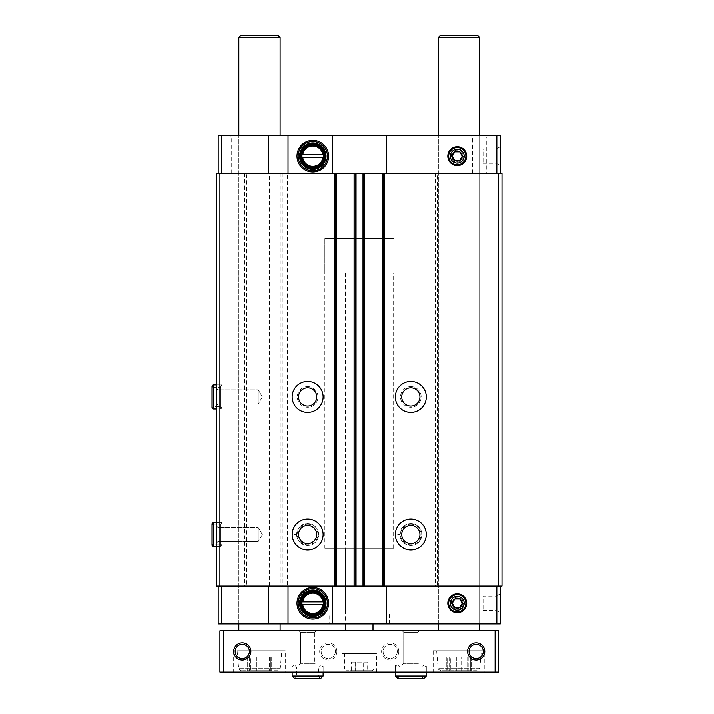 <?xml version="1.0" encoding="UTF-8"?>
<svg xmlns="http://www.w3.org/2000/svg" width="714" height="714" viewBox="0 0 714 714"><rect width="100%" height="100%" fill="white"/><g stroke="black" fill="none" stroke-linecap="round" stroke-linejoin="round"><path stroke-width="0.54" stroke-dasharray="3.57 2.68" d="M246.571 173.306L386.238 173.306L218.198 173.306L246.571 173.306L246.571 586.105L501.996 586.105L501.996 173.306L498.559 173.306L498.559 586.105M280.111 135.464L238.833 135.464L280.111 135.464L280.111 623.947L238.833 623.947L280.111 623.947L280.111 135.464M247.437 135.464L230.238 135.464L247.437 135.464L245.946 136.954L231.72 136.954L245.946 136.954L245.946 173.306L231.72 173.306L245.946 173.306M488.233 135.464L471.035 135.464L488.233 135.464L486.752 136.954L472.525 136.954L486.752 136.954L486.752 173.306L472.525 173.306L486.752 173.306M479.638 135.464L438.36 135.464L479.638 135.464L479.638 623.947L438.36 623.947L479.638 623.947L479.638 135.464M218.198 173.306L218.198 135.464L500.282 135.464L500.282 173.306L472.891 173.306L498.559 173.306M219.912 173.306L219.912 586.105L216.476 586.105L216.476 173.306L384.525 173.306L382.285 173.306L384.525 173.306L382.285 173.306L382.285 586.105L500.282 586.105L246.571 586.105M307.636 386.586A10.317 10.317 0 0 1 316.57 402.062A10.317 10.317 0 0 1 298.702 402.062A10.317 10.317 0 0 1 307.636 386.586M307.636 387.791A9.112 9.112 0 0 1 315.534 401.464A9.112 9.112 0 0 1 299.737 401.464A9.112 9.112 0 0 1 307.636 387.791M410.836 386.586A10.317 10.317 0 0 1 419.778 402.062A10.317 10.317 0 0 1 401.902 402.062A10.317 10.317 0 0 1 410.836 386.586M410.836 387.791A9.112 9.112 0 0 1 418.734 401.464A9.112 9.112 0 0 1 402.946 401.464A9.112 9.112 0 0 1 410.836 387.791M219.912 586.105L384.525 586.105L382.285 586.105L382.285 173.306L437.495 173.306L437.495 586.105M355.626 586.105L354.073 586.105L355.626 586.105L355.626 173.306L355.626 586.105M383.829 586.105L384.525 586.105L383.829 586.105L383.829 173.306L383.829 586.105M500.282 173.306L386.238 173.306L472.891 173.306L471.9 173.306L471.9 586.105M362.159 173.306L363.712 173.306L362.159 173.306L362.159 586.105L362.159 173.306M364.399 173.306L363.712 173.306L364.399 173.306L364.399 586.105M333.956 173.306L335.5 173.306L333.956 173.306L333.956 586.105L333.956 173.306M336.187 173.306L335.5 173.306L336.187 173.306L336.187 586.105M287.34 173.306L269.455 173.306L287.34 173.306L287.34 586.105L269.455 586.105L287.34 586.105M216.476 388.3L216.476 405.507L216.476 388.3L216.476 405.507L216.476 388.3L217.966 389.79L217.966 404.017L217.966 389.79L258.236 389.79L258.236 404.017L258.236 389.79L258.236 404.017L258.236 389.79L217.966 389.79L217.966 404.017L217.966 389.79L216.476 388.3M216.476 525.906L216.476 543.104L216.476 525.906L216.476 543.104L216.476 525.906L217.966 527.396L217.966 541.614L217.966 527.396L258.236 527.396L258.236 541.614L258.236 527.396L258.236 541.614L258.236 527.396L217.966 527.396L217.966 541.614L217.966 527.396L216.476 525.906M213.209 387.274L213.209 406.534L212.004 407.739L213.209 406.534L220.778 406.534L213.209 406.534L213.209 387.274L220.778 387.274L220.778 406.534L220.778 387.274L221.983 386.069L221.983 407.739L220.778 406.534L221.983 407.739L221.983 386.069L220.778 384.864L220.778 408.943L221.983 407.739L220.778 408.943L220.778 384.864L216.476 384.864L216.476 408.943L216.476 384.864L221.983 384.864L221.983 408.943L221.983 384.864M213.209 524.87L213.209 544.139L212.004 545.344L213.209 544.139L220.778 544.139L213.209 544.139L213.209 524.87L220.778 524.87L220.778 544.139L220.778 524.87L221.983 523.674L221.983 545.344L220.778 544.139L221.983 545.344L221.983 523.674L220.778 522.469L220.778 546.549L221.983 545.344L220.778 546.549L220.778 522.469L216.476 522.469L216.476 546.549L216.476 522.469L221.983 522.469L221.983 546.549L221.983 522.469M244.59 173.306L244.59 586.105M280.977 173.306L280.977 586.105M282.958 173.306L282.958 586.105M307.636 519.024A15.476 15.476 0 0 1 321.041 542.247A15.476 15.476 0 0 1 294.23 542.247A15.476 15.476 0 0 1 307.636 519.024A15.476 15.476 0 0 1 321.041 542.247A15.476 15.476 0 0 1 294.23 542.247A15.476 15.476 0 0 1 307.636 519.024A15.476 15.476 0 0 1 321.041 542.247A15.476 15.476 0 0 1 294.23 542.247A15.476 15.476 0 0 1 307.636 519.024M334.464 173.306L334.464 586.105M356.313 173.306L356.313 586.105L356.313 173.306M354.073 173.306L354.073 586.105M384.525 173.306L384.525 586.105L384.525 173.306M384.007 173.306L384.007 586.105M410.836 519.024A15.476 15.476 0 0 1 424.241 542.247A15.476 15.476 0 0 1 397.43 542.247A15.476 15.476 0 0 1 410.836 519.024A15.476 15.476 0 0 1 424.241 542.247A15.476 15.476 0 0 1 397.43 542.247A15.476 15.476 0 0 1 410.836 519.024A15.476 15.476 0 0 1 424.241 542.247A15.476 15.476 0 0 1 397.43 542.247A15.476 15.476 0 0 1 410.836 519.024M435.513 173.306L435.513 586.105M437.495 173.306L471.9 173.306M473.882 173.306L473.882 586.105M382.285 173.306L382.285 586.105M218.198 586.105L221.635 586.105L218.198 586.105L218.198 623.947L500.282 623.947L500.282 586.105M221.635 173.306L221.635 135.464M332.233 173.306L332.233 135.464M386.238 173.306L386.238 135.464M496.837 173.306L496.837 135.464M500.282 146.638L500.282 165.559L500.282 146.638L496.212 148.994L496.212 163.211L496.212 148.994L483.075 148.994L483.075 163.211L483.075 148.994M221.635 586.105L221.635 623.947M332.233 586.105L332.233 623.947M386.238 586.105L386.238 623.947M496.837 586.105L496.837 623.947M500.282 593.843L500.282 612.764L500.282 593.843L496.212 596.199L496.212 610.416L496.212 596.199L483.075 596.199L483.075 610.416L483.075 596.199M329.136 623.947L389.335 623.947L329.136 623.947L329.136 612.942L389.335 612.942L329.136 612.942M410.836 524.183A10.317 10.317 0 0 1 419.778 539.668A10.317 10.317 0 0 1 401.902 539.668A10.317 10.317 0 0 1 410.836 524.183M410.836 525.388A9.112 9.112 0 0 1 418.734 539.061A9.112 9.112 0 0 1 402.946 539.061A9.112 9.112 0 0 1 410.836 525.388M307.636 524.183A10.317 10.317 0 0 1 316.57 539.668A10.317 10.317 0 0 1 298.702 539.668A10.317 10.317 0 0 1 307.636 524.183M307.636 525.388A9.112 9.112 0 0 1 315.534 539.061A9.112 9.112 0 0 1 299.737 539.061A9.112 9.112 0 0 1 307.636 525.388M410.836 381.428A15.476 15.476 0 0 1 424.241 404.642A15.476 15.476 0 0 1 397.43 404.642A15.476 15.476 0 0 1 410.836 381.428M307.636 381.428A15.476 15.476 0 0 1 321.041 404.642A15.476 15.476 0 0 1 294.23 404.642A15.476 15.476 0 0 1 307.636 381.428M268.759 586.105L268.759 623.947M288.028 586.105L288.028 623.947M268.759 173.306L268.759 135.464M288.028 173.306L288.028 135.464M262.341 534.509L258.236 541.614L262.341 534.509L258.236 527.396L262.341 534.509M262.341 396.904L258.236 404.017L262.341 396.904L258.236 389.79L262.341 396.904M457.281 610.416A7.113 7.113 0 0 0 463.44 599.751A7.113 7.113 0 0 0 451.123 599.751A7.113 7.113 0 0 0 457.281 610.416A7.113 7.113 0 0 0 463.44 599.751A7.113 7.113 0 0 0 451.123 599.751A7.113 7.113 0 0 0 457.281 610.416M457.281 163.211A7.113 7.113 0 0 0 463.44 152.546A7.113 7.113 0 0 0 451.123 152.546A7.113 7.113 0 0 0 457.281 163.211A7.113 7.113 0 0 0 463.44 152.546A7.113 7.113 0 0 0 451.123 152.546A7.113 7.113 0 0 0 457.281 163.211M312.794 614.486A11.183 11.183 0 0 0 323.96 603.812A11.183 11.183 0 0 0 313.812 592.174A11.183 11.183 0 0 0 301.719 601.795A11.183 11.183 0 0 0 312.794 614.486M312.794 616.548A13.245 13.245 0 0 0 324.263 596.681A13.245 13.245 0 0 0 301.326 596.681A13.245 13.245 0 0 0 312.794 616.548M312.794 617.931A14.619 14.619 0 0 0 325.459 595.994A14.619 14.619 0 0 0 300.13 595.994A14.619 14.619 0 0 0 312.794 617.931M312.794 167.281A11.183 11.183 0 0 0 323.96 156.607A11.183 11.183 0 0 0 313.812 144.969A11.183 11.183 0 0 0 301.719 154.59A11.183 11.183 0 0 0 312.794 167.281M312.794 169.343A13.245 13.245 0 0 0 324.263 149.476A13.245 13.245 0 0 0 301.326 149.476A13.245 13.245 0 0 0 312.794 169.343M312.794 170.717A14.619 14.619 0 0 0 325.459 148.789A14.619 14.619 0 0 0 300.13 148.789A14.619 14.619 0 0 0 312.794 170.717M322.853 601.929L302.745 601.929M302.745 604.687L322.853 604.687M322.853 154.724L302.745 154.724M302.745 157.482L322.853 157.482M345.478 612.942L372.994 612.942L345.478 612.942L345.478 548.263L372.994 548.263L345.478 548.263M324.834 548.263L393.637 548.263L324.834 548.263L324.834 238.663L393.637 238.663L324.834 238.663L393.637 238.663L324.834 238.663L324.834 273.06L393.637 273.06L324.834 273.06M477.086 670.732L440.904 670.732L477.086 670.732L479.835 668.224L481.361 650.775L436.638 650.775L481.361 650.775M447.642 670.732L450.311 670.732L446.786 670.732L449.151 670.732L447.642 670.732L447.642 657.094L449.151 657.094L446.786 657.094L447.642 657.094L447.642 670.732M450.311 670.732L461.655 670.732L450.311 670.732L450.311 657.094L446.786 657.094L461.655 657.094L450.311 657.094L450.311 670.732M461.655 670.732L471.204 670.732L461.655 670.732L461.655 657.094L471.204 657.094L461.655 657.094L461.655 670.732M470.347 670.732L468.848 670.732L470.347 670.732L470.347 657.094L471.204 657.094L468.848 657.094L470.347 657.094L470.347 670.732M277.567 670.732L241.386 670.732L277.567 670.732L280.307 668.224L281.834 650.775L237.11 650.775L281.834 650.775M248.124 670.732L250.784 670.732L247.267 670.732L249.623 670.732L248.124 670.732L248.124 657.094L249.623 657.094L247.267 657.094L248.124 657.094L248.124 670.732M250.784 670.732L262.136 670.732L250.784 670.732L250.784 657.094L247.267 657.094L262.136 657.094L250.784 657.094L250.784 670.732M262.136 670.732L271.686 670.732L262.136 670.732L262.136 657.094L271.686 657.094L262.136 657.094L262.136 670.732M270.829 670.732L269.321 670.732L270.829 670.732L270.829 657.094L271.686 657.094L269.321 657.094L270.829 657.094L270.829 670.732M223.357 672.106L223.357 630.828L219.912 630.828L219.912 672.106L498.559 672.106L498.559 630.828L495.114 630.828L495.114 672.106M398.796 651.471A8.604 8.604 0 0 1 385.899 658.915A8.604 8.604 0 0 1 385.899 644.019A8.604 8.604 0 0 1 398.796 651.471M336.874 651.471A8.604 8.604 0 0 1 323.977 658.915A8.604 8.604 0 0 1 323.977 644.019A8.604 8.604 0 0 1 336.874 651.471M223.357 630.828L495.114 630.828M372.994 630.828L345.478 630.828L372.994 630.828M419.439 630.828L402.241 630.828L419.439 630.828L402.241 630.828L419.439 630.828L417.949 632.318L403.722 632.318L417.949 632.318L417.949 663.395L403.722 663.395L417.949 663.395L419.439 664.886L402.241 664.886L419.439 664.886L402.241 664.886L419.439 664.886L417.949 663.395L403.722 663.395L417.949 663.395L417.949 632.318L403.722 632.318L417.949 632.318L419.439 630.828M316.24 630.828L299.032 630.828L316.24 630.828L299.032 630.828L316.24 630.828L314.749 632.318L300.523 632.318L314.749 632.318L314.749 663.395L300.523 663.395L314.749 663.395L316.24 664.886L299.032 664.886L316.24 664.886L299.032 664.886L316.24 664.886L314.749 663.395L300.523 663.395L314.749 663.395L314.749 632.318L300.523 632.318L314.749 632.318L316.24 630.828M479.638 630.828L438.36 630.828L479.638 630.828M280.111 630.828L238.833 630.828L280.111 630.828M376.439 672.106L342.033 672.106L376.439 672.106L376.439 653.533L342.033 653.533L376.439 653.533M484.797 672.106L433.193 672.106L484.797 672.106L484.797 650.775L433.193 650.775L484.797 650.775M285.279 672.106L233.674 672.106L285.279 672.106L285.279 650.775L233.674 650.775L285.279 650.775M426.32 672.106L395.36 672.106L426.32 672.106L395.36 672.106L426.32 672.106L426.32 664.886L395.36 664.886L426.32 664.886L395.36 664.886L426.32 664.886L426.32 672.106L426.32 667.117L395.36 667.117L395.36 672.106L395.36 667.117L397.591 664.886L399.831 667.117L397.591 664.886L395.36 667.117L426.32 667.117L424.08 664.886L397.591 664.886L424.08 664.886L421.849 667.117L399.831 667.117L399.831 676.06L397.591 678.3L399.831 676.06L421.849 676.06L399.831 676.06L399.831 667.117L421.849 667.117L421.849 676.06C421.456 676.72 422.197 677.47 424.08 678.3L397.591 678.3M323.112 672.106L292.151 672.106L323.112 672.106L292.151 672.106L323.112 672.106L323.112 664.886L292.151 664.886L323.112 664.886L292.151 664.886L323.112 664.886L323.112 672.106L323.112 667.117L292.16 667.117L292.16 672.106L292.16 667.117L294.391 664.886L296.631 667.117L294.391 664.886L292.16 667.117L323.112 667.117L320.881 664.886L294.391 664.886L320.881 664.886L318.64 667.117L296.631 667.117L296.631 676.06L294.391 678.3L296.631 676.06L318.64 676.06L296.631 676.06L296.631 667.117L318.64 667.117L318.64 676.06C318.337 676.952 319.078 677.702 320.881 678.3L294.391 678.3M280.111 37.423L238.833 37.423M238.833 623.947L238.833 135.464L238.833 623.947M278.398 35.7L240.556 35.7M479.638 37.423L438.36 37.423M438.36 623.947L438.36 135.464L438.36 623.947M477.916 35.7L440.074 35.7M393.637 548.263L393.637 273.06M372.994 273.06L345.478 273.06L372.994 273.06L372.994 623.947M249.382 651.471A7.113 7.113 0 0 1 242.278 658.576A7.113 7.113 0 0 1 235.165 651.471A7.113 7.113 0 0 1 242.278 644.358A7.113 7.113 0 0 1 249.382 651.471M483.307 651.471A7.113 7.113 0 0 1 476.193 658.576A7.113 7.113 0 0 1 469.089 651.471A7.113 7.113 0 0 1 476.193 644.358A7.113 7.113 0 0 1 483.307 651.471M335.384 651.471A7.113 7.113 0 0 1 324.718 657.63A7.113 7.113 0 0 1 324.718 645.313A7.113 7.113 0 0 1 335.384 651.471A7.113 7.113 0 0 1 324.718 657.63A7.113 7.113 0 0 1 324.718 645.313A7.113 7.113 0 0 1 335.384 651.471M397.305 651.471A7.113 7.113 0 0 1 386.64 657.63A7.113 7.113 0 0 1 386.64 645.313A7.113 7.113 0 0 1 397.305 651.471A7.113 7.113 0 0 1 386.64 657.63A7.113 7.113 0 0 1 386.64 645.313A7.113 7.113 0 0 1 397.305 651.471M372.137 670.732L346.335 670.732L372.137 670.732L373.859 669.009L344.612 669.009L373.859 669.009L373.859 653.533L344.612 653.533L373.859 653.533M367.183 662.128L355.26 662.128L355.26 670.732L363.212 670.732L351.288 670.732L355.26 670.732L355.26 662.128L363.212 662.128L363.212 670.732L367.183 670.732L363.212 670.732L363.212 662.128L367.183 662.128L367.183 670.732M351.288 662.128L355.26 662.128L351.288 662.128L351.288 670.732M395.36 534.313A15.476 15.476 0 0 1 418.636 521.131A15.476 15.476 0 0 1 418.636 547.879A15.476 15.476 0 0 1 395.36 534.697L399.831 534.545L395.36 534.697A15.476 15.476 0 0 0 418.636 547.879A15.476 15.476 0 0 0 418.636 521.131A15.476 15.476 0 0 0 395.36 534.313L399.831 534.474A11.005 11.005 0 0 1 416.351 524.977A11.005 11.005 0 0 1 416.351 544.032A11.005 11.005 0 0 1 399.831 534.545A11.005 11.005 0 0 0 416.351 544.032A11.005 11.005 0 0 0 416.351 524.977A11.005 11.005 0 0 0 399.831 534.474L395.36 534.313A15.476 15.476 0 0 1 418.636 521.131A15.476 15.476 0 0 1 418.636 547.879A15.476 15.476 0 0 1 395.36 534.697A15.476 15.476 0 0 0 418.636 547.879A15.476 15.476 0 0 0 418.636 521.131A15.476 15.476 0 0 0 395.36 534.313M292.16 534.313A15.476 15.476 0 0 1 315.427 521.131A15.476 15.476 0 0 1 315.427 547.879A15.476 15.476 0 0 1 292.16 534.697L296.631 534.545L292.16 534.697A15.476 15.476 0 0 0 315.427 547.879A15.476 15.476 0 0 0 315.427 521.131A15.476 15.476 0 0 0 292.16 534.313L296.631 534.474A11.005 11.005 0 0 1 313.151 524.977A11.005 11.005 0 0 1 313.151 544.032A11.005 11.005 0 0 1 296.631 534.545A11.005 11.005 0 0 0 313.151 544.032A11.005 11.005 0 0 0 313.151 524.977A11.005 11.005 0 0 0 296.631 534.474L292.16 534.313A15.476 15.476 0 0 1 315.427 521.131A15.476 15.476 0 0 1 315.427 547.879A15.476 15.476 0 0 1 292.16 534.697A15.476 15.476 0 0 0 315.427 547.879A15.476 15.476 0 0 0 315.427 521.131A15.476 15.476 0 0 0 292.16 534.313M216.476 546.549L221.983 546.549M216.476 408.943L221.983 408.943M457.281 597.288A6.024 6.024 0 0 0 452.06 606.32A6.024 6.024 0 0 0 462.494 606.32A6.024 6.024 0 0 0 457.281 597.288M457.281 594.708A8.604 8.604 0 0 0 449.829 607.605A8.604 8.604 0 0 0 464.725 607.605A8.604 8.604 0 0 0 457.281 594.708M457.281 150.083A6.024 6.024 0 0 0 452.06 159.115A6.024 6.024 0 0 0 462.494 159.115A6.024 6.024 0 0 0 457.281 150.083M457.281 147.503A8.604 8.604 0 0 0 449.829 160.4A8.604 8.604 0 0 0 464.725 160.4A8.604 8.604 0 0 0 457.281 147.503M335.5 173.306L335.5 586.105L335.5 173.306M334.643 173.306L334.643 586.105L334.643 173.306M335.33 173.306L335.33 586.105L335.33 173.306M354.938 173.306L354.938 586.105L354.938 173.306M354.76 173.306L354.76 586.105L354.76 173.306M355.456 173.306L355.456 586.105M363.024 173.306L363.024 586.105M363.712 173.306L363.712 586.105L363.712 173.306M362.846 173.306L362.846 586.105L362.846 173.306M363.533 173.306L363.533 586.105L363.533 173.306M383.141 173.306L383.141 586.105L383.141 173.306M382.972 173.306L382.972 586.105L382.972 173.306M280.307 668.224L238.637 668.224L280.307 668.224M479.835 668.224L438.164 668.224L479.835 668.224M256.817 657.094L256.817 670.732L256.817 657.094M268.161 657.094L268.161 670.732L268.161 657.094M456.335 657.094L456.335 670.732L456.335 657.094M467.688 657.094L467.688 670.732L467.688 657.094M292.16 676.06L323.112 676.06M395.36 676.06L426.32 676.06M399.831 534.474A11.005 11.005 0 0 1 416.351 524.977A11.005 11.005 0 0 1 416.351 544.032A11.005 11.005 0 0 1 399.831 534.545M296.631 534.474A11.005 11.005 0 0 1 313.151 524.977A11.005 11.005 0 0 1 313.151 544.032A11.005 11.005 0 0 1 296.631 534.545M213.209 522.469L213.209 546.549M213.209 384.864L213.209 408.943M217.966 541.614L216.476 543.104L217.966 541.614L258.236 541.614L217.966 541.614M217.966 404.017L216.476 405.507L217.966 404.017L258.236 404.017L217.966 404.017M483.075 610.416L496.212 610.416L500.282 612.764M483.075 163.211L496.212 163.211L500.282 165.559M472.525 173.306L472.525 136.954L471.035 135.464M231.72 173.306L231.72 136.954L230.238 135.464M389.335 623.947L389.335 612.942M372.994 612.942L372.994 548.263M269.455 586.105L269.455 173.306M300.523 632.318L299.032 630.828L300.523 632.318L300.523 663.395L299.032 664.886L300.523 663.395L300.523 632.318M292.151 664.886L292.151 672.106L292.151 664.886M403.722 632.318L402.241 630.828L403.722 632.318L403.722 663.395L402.241 664.886L403.722 663.395L403.722 632.318M395.36 664.886L395.36 672.106L395.36 664.886M345.478 273.06L345.478 623.947M237.11 650.775L238.637 668.224C237.941 668.607 238.851 669.437 241.386 670.732M233.674 650.775L233.674 672.106M436.638 650.775L438.164 668.224C437.459 668.599 438.369 669.437 440.904 670.732M433.193 650.775L433.193 672.106M249.623 657.094L249.623 670.732M247.267 657.094L247.267 670.732L247.267 657.094M271.686 657.094L271.686 670.732L271.686 657.094M269.321 657.094L269.321 670.732M449.151 657.094L449.151 670.732M446.786 657.094L446.786 670.732L446.786 657.094M471.204 657.094L471.204 670.732L471.204 657.094M468.848 657.094L468.848 670.732M344.612 653.533L344.612 669.009L346.335 670.732M342.033 653.533L342.033 672.106"/><path stroke-width="1.07" d="M322.853 154.724L301.96 154.724L301.96 157.482L302.745 157.482A10.148 10.148 0 0 0 322.853 157.482L323.629 157.482L323.629 154.724L322.853 154.724A10.148 10.148 0 0 0 302.745 154.724L301.96 154.724L301.96 157.482L323.629 157.482L323.629 154.724L322.853 154.724M322.853 601.929L301.96 601.929L301.96 604.687L302.745 604.687A10.148 10.148 0 0 0 322.853 604.687L323.629 604.687L323.629 601.929L322.853 601.929A10.148 10.148 0 0 0 302.745 601.929L301.96 601.929L301.96 604.687L323.629 604.687L323.629 601.929L322.853 601.929M221.635 173.306L221.635 135.464L268.759 135.464L268.759 173.306M312.794 171.913A15.815 15.815 0 0 0 326.485 148.2A15.815 15.815 0 0 0 299.104 148.2A15.815 15.815 0 0 0 312.794 171.913M288.028 173.306L288.028 135.464L332.233 135.464L332.233 173.306M268.759 135.464L288.028 135.464M500.282 173.306L500.282 135.464L332.233 135.464M221.635 135.464L218.198 135.464L218.198 173.306M268.759 586.105L268.759 623.947L218.198 623.947L218.198 586.105M221.635 586.105L221.635 623.947M219.912 173.306L216.476 173.306L216.476 586.105L501.996 586.105L501.996 173.306L219.912 173.306L219.912 586.105M498.559 173.306L498.559 586.105M410.836 381.428A15.476 15.476 0 0 1 424.241 404.642A15.476 15.476 0 0 1 397.43 404.642A15.476 15.476 0 0 1 410.836 381.428M410.836 519.024A15.476 15.476 0 0 1 424.241 542.247A15.476 15.476 0 0 1 397.43 542.247A15.476 15.476 0 0 1 410.836 519.024M382.285 173.306L382.285 586.105M364.399 173.306L364.399 586.105M354.073 173.306L354.073 586.105M336.187 173.306L336.187 586.105M307.636 381.428A15.476 15.476 0 0 1 321.041 404.642A15.476 15.476 0 0 1 294.23 404.642A15.476 15.476 0 0 1 307.636 381.428M307.636 519.024A15.476 15.476 0 0 1 321.041 542.247A15.476 15.476 0 0 1 294.23 542.247A15.476 15.476 0 0 1 307.636 519.024M496.837 173.306L496.837 135.464M457.281 165.559A9.46 9.46 0 0 0 465.466 151.368A9.46 9.46 0 0 0 449.088 151.368A9.46 9.46 0 0 0 457.281 165.559M386.238 173.306L386.238 135.464M500.282 586.105L500.282 623.947L288.028 623.947L288.028 586.105M496.837 586.105L496.837 623.947M457.281 612.764A9.46 9.46 0 0 0 465.466 598.573A9.46 9.46 0 0 0 449.088 598.573A9.46 9.46 0 0 0 457.281 612.764M386.238 586.105L386.238 623.947M332.233 586.105L332.233 623.947M312.794 619.118A15.815 15.815 0 0 0 326.485 595.405A15.815 15.815 0 0 0 299.104 595.405A15.815 15.815 0 0 0 312.794 619.118M268.759 623.947L288.028 623.947M410.836 525.388A9.112 9.112 0 0 1 418.734 539.061A9.112 9.112 0 0 1 402.946 539.061A9.112 9.112 0 0 1 410.836 525.388M307.636 525.388A9.112 9.112 0 0 1 315.534 539.061A9.112 9.112 0 0 1 299.737 539.061A9.112 9.112 0 0 1 307.636 525.388M410.836 387.791A9.112 9.112 0 0 1 418.734 401.464A9.112 9.112 0 0 1 402.946 401.464A9.112 9.112 0 0 1 410.836 387.791M307.636 387.791A9.112 9.112 0 0 1 315.534 401.464A9.112 9.112 0 0 1 299.737 401.464A9.112 9.112 0 0 1 307.636 387.791M312.794 614.486A11.183 11.183 0 0 0 322.478 597.716A11.183 11.183 0 0 0 303.111 597.716A11.183 11.183 0 0 0 312.794 614.486M312.794 615.004A11.692 11.692 0 0 0 322.924 597.457A11.692 11.692 0 0 0 302.665 597.457A11.692 11.692 0 0 0 312.794 615.004M312.794 615.861A12.557 12.557 0 0 0 323.665 597.029A12.557 12.557 0 0 0 301.924 597.029A12.557 12.557 0 0 0 312.794 615.861M312.794 616.548A13.245 13.245 0 0 0 324.263 596.681A13.245 13.245 0 0 0 301.326 596.681A13.245 13.245 0 0 0 312.794 616.548M312.794 617.931A14.619 14.619 0 0 0 325.459 595.994A14.619 14.619 0 0 0 300.13 595.994A14.619 14.619 0 0 0 312.794 617.931M312.794 167.281A11.183 11.183 0 0 0 322.478 150.511A11.183 11.183 0 0 0 303.111 150.511A11.183 11.183 0 0 0 312.794 167.281M312.794 167.799A11.692 11.692 0 0 0 322.924 150.252A11.692 11.692 0 0 0 302.665 150.252A11.692 11.692 0 0 0 312.794 167.799M312.794 168.656A12.557 12.557 0 0 0 323.665 149.824A12.557 12.557 0 0 0 301.924 149.824A12.557 12.557 0 0 0 312.794 168.656M312.794 169.343A13.245 13.245 0 0 0 324.263 149.476A13.245 13.245 0 0 0 301.326 149.476A13.245 13.245 0 0 0 312.794 169.343M312.794 170.717A14.619 14.619 0 0 0 325.459 148.789A14.619 14.619 0 0 0 300.13 148.789A14.619 14.619 0 0 0 312.794 170.717M495.114 630.828L219.912 630.828L219.912 672.106L498.559 672.106L498.559 630.828L495.114 630.828L495.114 672.106M484.797 651.471A8.604 8.604 0 0 1 471.9 658.915A8.604 8.604 0 0 1 471.9 644.019A8.604 8.604 0 0 1 484.797 651.471M250.873 651.471A8.604 8.604 0 0 1 237.976 658.915A8.604 8.604 0 0 1 237.976 644.019A8.604 8.604 0 0 1 250.873 651.471M223.357 630.828L223.357 672.106M238.833 135.464L238.833 37.423L280.111 37.423L280.111 135.464M238.833 630.828L238.833 623.947M238.833 37.423L240.556 35.7L278.398 35.7L280.111 37.423M438.36 135.464L438.36 37.423L479.638 37.423L479.638 135.464M438.36 630.828L438.36 623.947M438.36 37.423L440.074 35.7L477.916 35.7L479.638 37.423M372.994 623.947L372.994 630.828M249.382 651.471A7.113 7.113 0 0 1 238.717 657.63A7.113 7.113 0 0 1 238.717 645.313A7.113 7.113 0 0 1 249.382 651.471M483.307 651.471A7.113 7.113 0 0 1 472.641 657.63A7.113 7.113 0 0 1 472.641 645.313A7.113 7.113 0 0 1 483.307 651.471M292.16 672.106L292.16 676.06L294.391 678.3L292.16 676.06L292.16 672.106M395.36 672.106L395.36 676.06L397.591 678.3L395.36 676.06L395.36 672.106M213.209 546.549L216.476 546.549L213.209 546.549L212.004 545.344L213.209 546.549L213.209 522.469L212.004 523.674L212.004 545.344L212.004 523.674L213.209 524.87M213.209 408.943L216.476 408.943L213.209 408.943L212.004 407.739L213.209 408.943L213.209 384.864L212.004 386.069L212.004 407.739L212.004 386.069L213.209 387.274M454.791 599.01A4.962 4.962 0 0 0 454.791 607.605A4.962 4.962 0 0 0 462.244 603.303A4.962 4.962 0 0 0 454.791 599.01L452.31 603.303L454.791 607.605L459.762 607.605L462.244 603.303L459.762 599.01L454.791 599.01L459.762 599.01L462.244 603.303L459.762 607.605L454.791 607.605L452.31 603.303L454.791 599.01M457.281 594.708A8.604 8.604 0 0 0 449.829 607.605A8.604 8.604 0 0 0 464.725 607.605A8.604 8.604 0 0 0 457.281 594.708M457.281 596.395A6.917 6.917 0 0 0 451.293 606.766A6.917 6.917 0 0 0 463.261 606.766A6.917 6.917 0 0 0 457.281 596.395M454.791 151.805A4.962 4.962 0 0 0 454.791 160.4A4.962 4.962 0 0 0 462.244 156.098A4.962 4.962 0 0 0 454.791 151.805L452.31 156.098L454.791 160.4L459.762 160.4L462.244 156.098L459.762 151.805L454.791 151.805L459.762 151.805L462.244 156.098L459.762 160.4L454.791 160.4L452.31 156.098L454.791 151.805M457.281 147.503A8.604 8.604 0 0 0 449.829 160.4A8.604 8.604 0 0 0 464.725 160.4A8.604 8.604 0 0 0 457.281 147.503M457.281 149.19A6.917 6.917 0 0 0 451.293 159.561A6.917 6.917 0 0 0 463.261 159.561A6.917 6.917 0 0 0 457.281 149.19M383.659 173.306L383.659 586.105M363.024 173.306L363.024 586.105M355.456 173.306L355.456 586.105M334.812 173.306L334.812 586.105M323.112 672.106L323.112 676.06L292.16 676.06M426.32 672.106L426.32 676.06L395.36 676.06M280.111 630.828L280.111 623.947M479.638 630.828L479.638 623.947M345.478 623.947L345.478 630.828M323.112 676.06L320.881 678.3L294.391 678.3M426.32 676.06L424.08 678.3L397.591 678.3M216.476 522.469L213.209 522.469M216.476 384.864L213.209 384.864"/></g></svg>
